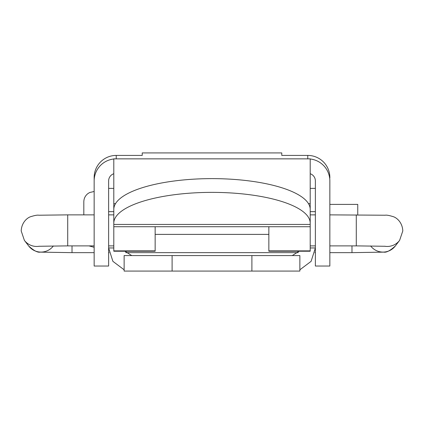<?xml version="1.0" encoding="UTF-8"?>
<svg xmlns="http://www.w3.org/2000/svg" width="424" height="424" viewBox="0 0 424 424"><rect width="100%" height="100%" fill="white"/><g stroke="black" fill="none" stroke-linecap="round" stroke-linejoin="round"><path stroke-width="0.64" d="M108.629 188.383L113.796 188.383M172.102 271.079L299.869 271.079L299.869 255.577L124.131 255.577L124.131 271.079L172.102 271.079L172.102 255.577M299.869 269.791L311.099 261.348L315.371 247.961L310.204 247.961M292.253 255.577L299.121 251.231M113.796 247.961L108.629 247.961L112.901 261.348L124.131 269.791M124.879 251.231L131.747 255.577M310.204 250.87L268.853 250.87L268.853 251.231L310.204 251.231L310.204 226.723L113.796 226.723L113.796 250.87L155.147 250.87L155.147 251.231L113.796 251.231L113.796 250.87M155.147 226.723L155.147 250.87M268.853 226.723L268.853 250.87M83.82 214.873L83.82 201.824C83.888 198.512 85.203 195.809 87.757 193.704L89.607 192.538L94.155 191.484M329.846 204.405L357.755 204.405L357.755 214.873M329.846 178.064L329.846 177.492A22.085 22.075 180 0 0 307.76 155.417L281.774 155.417L281.774 152.921L142.226 152.921L142.226 155.417L116.24 155.417A22.085 22.075 180 0 0 94.155 177.492L94.155 180.931A22.085 22.075 -0 0 1 113.796 158.989M310.204 223.13A98.204 30.756 0 0 0 212 192.374A98.204 30.756 0 0 0 113.796 223.13L113.796 209.387A98.204 30.756 0 0 1 212 178.626A98.204 30.756 0 0 1 310.204 209.387L310.204 226.723M113.796 223.13L113.796 224.434L310.204 224.434L310.204 214.109M115.519 203.653L113.796 203.653L113.796 158.852L310.204 158.852L310.204 210.691M94.155 178.048L94.155 266.034L108.629 266.034L108.629 180.931A7.616 7.611 -0 0 1 113.796 173.723M310.204 158.989A22.085 22.075 -0 0 1 329.846 180.931L329.846 266.034L315.371 266.034L315.371 180.931A7.616 7.611 -0 0 0 310.204 173.723M113.796 203.653L113.796 210.691M113.796 214.109L113.796 226.723M251.898 271.079L251.898 255.577M315.371 211.656L310.204 211.656M108.629 211.656L113.796 211.656M351.984 245.883L351.984 252.651L383.831 252.126C386.391 252.678 390.223 250.632 395.316 245.994L399.615 240.366L402.8 230.948C402.429 222.42 396.79 217.92 393.647 216.791C389.386 215.445 386.566 214.92 385.178 215.222L329.846 214.873M370.64 245.952A15.508 15.503 37.4 0 0 395.316 245.994M384.711 246.243A15.508 15.503 37.4 0 0 399.615 240.366M385.262 246.275L356.282 245.883L356.282 214.873M38.743 246.275L67.718 245.883L67.718 214.873L94.155 214.873M72.016 245.883L72.016 252.651L94.155 252.651M39.289 246.243A15.508 15.503 142.6 0 1 24.385 240.366L21.2 230.948C21.571 222.42 27.21 217.92 30.353 216.791C34.614 215.445 37.434 214.92 38.823 215.222L67.718 214.873M53.36 245.952A15.508 15.503 142.6 0 1 28.684 245.994L24.385 240.366M116.24 158.852L116.24 155.417M307.76 158.852L307.76 155.417M310.204 203.653L308.481 203.653M315.371 188.383L310.204 188.383M315.371 214.873L310.204 214.873M108.629 252.651L109.111 252.651M125.753 252.651L298.247 252.651M314.889 252.651L315.371 252.651M329.846 252.651L351.984 252.651M108.629 214.873L113.796 214.873M67.718 245.883L94.155 245.883M108.629 245.883L113.796 245.883M72.016 252.651L40.169 252.126C37.609 252.678 33.777 250.632 28.684 245.994M356.282 245.883L329.846 245.883M315.371 245.883L310.204 245.883M94.155 247.303L88.923 245.883M268.853 234.382L155.147 234.382"/></g></svg>
